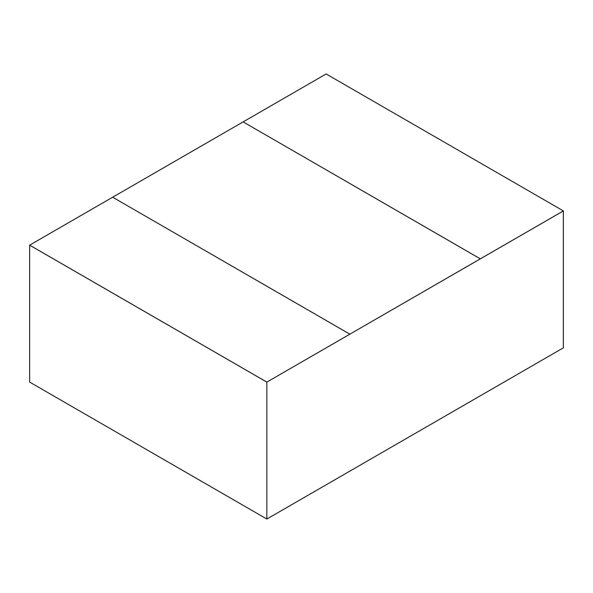 <?xml version="1.0" encoding="UTF-8"?>
<svg xmlns="http://www.w3.org/2000/svg" width="593" height="593" viewBox="0 0 593 593"><rect width="100%" height="100%" fill="white"/><g stroke="black" fill="none" stroke-linecap="round" stroke-linejoin="round"><path stroke-width="0.89" d="M266.85 382.092L29.65 245.146L266.85 382.114L266.85 519.038L563.35 347.854L563.35 210.938L480.33 258.867L243.13 121.891L112.67 197.21L349.87 334.163L480.33 258.867L243.13 121.891L326.15 73.962L563.35 210.908L480.33 258.867L563.35 210.938L480.33 258.837L243.13 121.891L112.67 197.21L349.87 334.185L266.85 382.114L349.87 334.185L266.85 382.114L29.65 245.168L29.65 382.092L266.85 519.038L563.35 347.854L563.35 210.938M29.65 245.146L112.67 197.21L349.87 334.163L480.33 258.837M29.65 245.168L266.85 382.114L266.85 519.038L29.65 382.092L29.65 245.168M266.85 382.114L349.87 334.163"/></g></svg>
